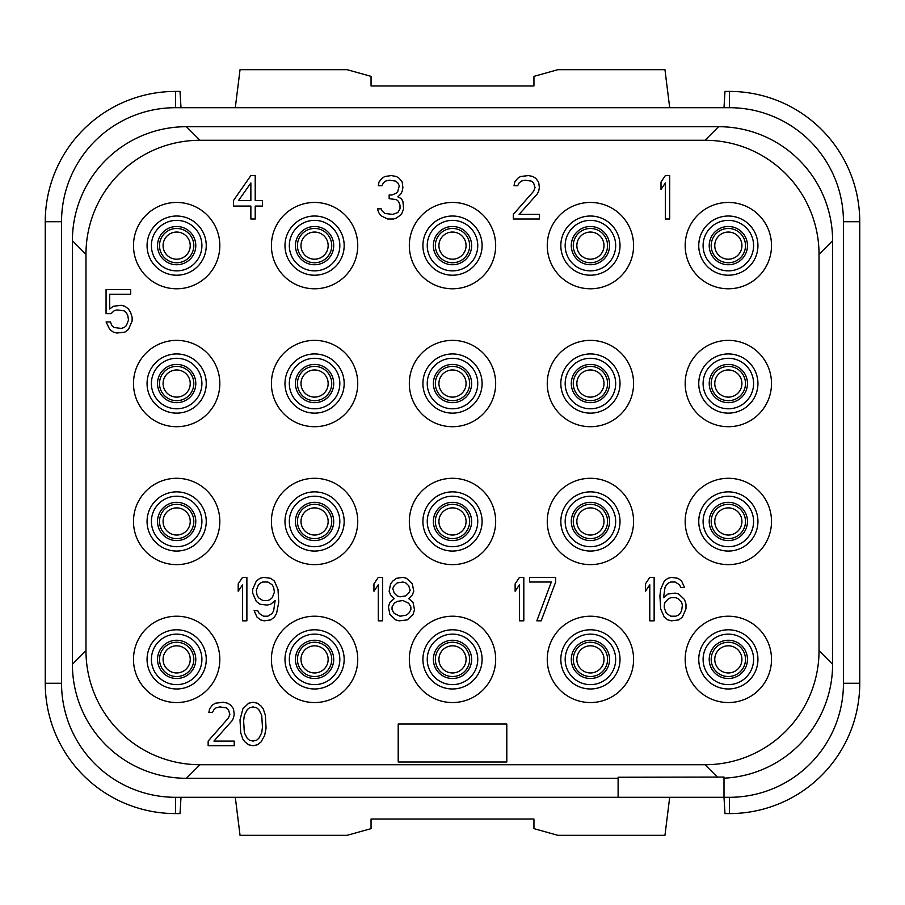 <?xml version="1.0" encoding="UTF-8"?>
<svg xmlns="http://www.w3.org/2000/svg" width="905" height="905" viewBox="0 0 905 905"><rect width="100%" height="100%" fill="white"/><g stroke="black" fill="none" stroke-linecap="round" stroke-linejoin="round"><path stroke-width="1.36" d="M618.115 797.305L175.57 797.305A114.03 114.03 0 0 1 61.54 683.275L61.54 221.725A114.03 114.03 0 0 1 175.57 107.695L729.43 107.695A114.03 114.03 0 0 1 843.46 221.725L843.46 683.275A114.03 114.03 0 0 1 729.43 797.305L724 797.305L724 777.067L618.115 777.248L618.115 797.305L729.43 797.305L729.43 813.595L724.984 813.595L724 797.305M724 778.176A114.03 114.03 0 0 0 832.6 664.281L832.6 240.73A114.03 114.03 0 0 0 718.593 126.7L186.43 126.7A114.03 114.03 0 0 0 72.4 240.719L72.4 664.27A114.03 114.03 0 0 0 186.407 778.3L618.115 778.3M717.518 777.248L704.995 764.725A114.03 114.03 0 0 0 819.025 650.695L819.025 254.305A114.03 114.03 0 0 0 704.995 140.275L200.005 140.275A114.03 114.03 0 0 0 85.975 254.305L85.975 650.695A114.03 114.03 0 0 0 200.005 764.725L704.995 764.725M186.419 778.3L200.005 764.725M72.4 664.27L85.975 650.695M72.4 240.719L85.975 254.305M186.43 126.7L200.005 140.275M718.581 126.7L704.995 140.275M832.6 240.73L819.025 254.305M832.6 664.281L819.025 650.695M45.25 221.725L61.54 221.725L61.54 683.275L45.25 683.275L45.25 221.725A130.32 130.32 0 0 1 175.57 91.405L180.016 91.405L181 107.695M729.43 813.595A130.32 130.32 0 0 0 859.75 683.275L843.46 683.275L843.46 221.725L859.75 221.725A130.32 130.32 0 0 0 729.43 91.405L729.43 107.695L175.57 107.695L175.57 91.405M45.25 683.275A130.32 130.32 0 0 0 175.57 813.595L180.016 813.595L181 797.305M235.3 797.305L240.04 835.315L347.158 835.315L371.05 828.629L371.05 819.025L533.95 819.025L533.95 828.629L557.842 835.315L664.96 835.315L669.7 797.305M859.75 221.725L859.75 683.275M724 107.695L724.984 91.405L729.43 91.405M235.3 107.695L240.04 69.685L347.158 69.685L371.05 76.371L371.05 85.975L533.95 85.975L533.95 76.371L557.842 69.685L664.96 69.685L669.7 107.695M714.769 245.617A13.575 13.575 0 0 0 728.344 259.192A13.575 13.575 0 0 0 741.919 245.617A13.575 13.575 0 0 0 728.344 232.042A13.575 13.575 0 0 0 714.769 245.617A13.575 13.575 0 0 1 728.344 232.042A13.575 13.575 0 0 1 741.919 245.617A13.575 13.575 0 0 1 728.344 259.192A13.575 13.575 0 0 1 714.769 245.617M703.095 245.617A25.25 25.25 0 0 0 728.344 270.867A25.25 25.25 0 0 0 753.594 245.617A25.25 25.25 0 0 0 728.344 220.368A25.25 25.25 0 0 0 703.095 245.617M698.75 245.617A29.594 29.594 0 0 0 728.344 275.211A29.594 29.594 0 0 0 757.938 245.617A29.594 29.594 0 0 0 728.344 216.024A29.594 29.594 0 0 0 698.75 245.617M685.175 245.617A43.169 43.169 0 0 0 728.344 288.786A43.169 43.169 0 0 0 771.513 245.617A43.169 43.169 0 0 0 728.344 202.449A43.169 43.169 0 0 0 685.175 245.617M547.254 245.617A43.169 43.169 0 0 0 590.422 288.786A43.169 43.169 0 0 0 633.591 245.617A43.169 43.169 0 0 0 590.422 202.449A43.169 43.169 0 0 0 547.254 245.617M409.332 245.617A43.169 43.169 0 0 0 452.5 288.786A43.169 43.169 0 0 0 495.669 245.617A43.169 43.169 0 0 0 452.5 202.449A43.169 43.169 0 0 0 409.332 245.617M271.409 245.617A43.169 43.169 0 0 0 314.578 288.786A43.169 43.169 0 0 0 357.747 245.617A43.169 43.169 0 0 0 314.578 202.449A43.169 43.169 0 0 0 271.409 245.617M133.488 245.617A43.169 43.169 0 0 0 176.656 288.786A43.169 43.169 0 0 0 219.825 245.617A43.169 43.169 0 0 0 176.656 202.449A43.169 43.169 0 0 0 133.488 245.617M685.175 383.539A43.169 43.169 0 0 0 728.344 426.708A43.169 43.169 0 0 0 771.513 383.539A43.169 43.169 0 0 0 728.344 340.371A43.169 43.169 0 0 0 685.175 383.539M547.254 383.539A43.169 43.169 0 0 0 590.422 426.708A43.169 43.169 0 0 0 633.591 383.539A43.169 43.169 0 0 0 590.422 340.371A43.169 43.169 0 0 0 547.254 383.539M409.332 383.539A43.169 43.169 0 0 0 452.5 426.708A43.169 43.169 0 0 0 495.669 383.539A43.169 43.169 0 0 0 452.5 340.371A43.169 43.169 0 0 0 409.332 383.539M271.409 383.539A43.169 43.169 0 0 0 314.578 426.708A43.169 43.169 0 0 0 357.747 383.539A43.169 43.169 0 0 0 314.578 340.371A43.169 43.169 0 0 0 271.409 383.539M133.488 383.539A43.169 43.169 0 0 0 176.656 426.708A43.169 43.169 0 0 0 219.825 383.539A43.169 43.169 0 0 0 176.656 340.371A43.169 43.169 0 0 0 133.488 383.539M685.175 521.461A43.169 43.169 0 0 0 728.344 564.63A43.169 43.169 0 0 0 771.513 521.461A43.169 43.169 0 0 0 728.344 478.293A43.169 43.169 0 0 0 685.175 521.461M547.254 521.461A43.169 43.169 0 0 0 590.422 564.63A43.169 43.169 0 0 0 633.591 521.461A43.169 43.169 0 0 0 590.422 478.293A43.169 43.169 0 0 0 547.254 521.461M409.332 521.461A43.169 43.169 0 0 0 452.5 564.63A43.169 43.169 0 0 0 495.669 521.461A43.169 43.169 0 0 0 452.5 478.293A43.169 43.169 0 0 0 409.332 521.461M271.409 521.461A43.169 43.169 0 0 0 314.578 564.63A43.169 43.169 0 0 0 357.747 521.461A43.169 43.169 0 0 0 314.578 478.293A43.169 43.169 0 0 0 271.409 521.461M133.488 521.461A43.169 43.169 0 0 0 176.656 564.63A43.169 43.169 0 0 0 219.825 521.461A43.169 43.169 0 0 0 176.656 478.293A43.169 43.169 0 0 0 133.488 521.461M685.175 659.383A43.169 43.169 0 0 0 728.344 702.552A43.169 43.169 0 0 0 771.513 659.383A43.169 43.169 0 0 0 728.344 616.215A43.169 43.169 0 0 0 685.175 659.383M547.254 659.383A43.169 43.169 0 0 0 590.422 702.552A43.169 43.169 0 0 0 633.591 659.383A43.169 43.169 0 0 0 590.422 616.215A43.169 43.169 0 0 0 547.254 659.383M409.332 659.383A43.169 43.169 0 0 0 452.5 702.552A43.169 43.169 0 0 0 495.669 659.383A43.169 43.169 0 0 0 452.5 616.215A43.169 43.169 0 0 0 409.332 659.383M271.409 659.383A43.169 43.169 0 0 0 314.578 702.552A43.169 43.169 0 0 0 357.747 659.383A43.169 43.169 0 0 0 314.578 616.215A43.169 43.169 0 0 0 271.409 659.383M133.488 659.383A43.169 43.169 0 0 0 176.656 702.552A43.169 43.169 0 0 0 219.825 659.383A43.169 43.169 0 0 0 176.656 616.215A43.169 43.169 0 0 0 133.488 659.383M560.829 245.617A29.594 29.594 0 0 0 590.422 275.211A29.594 29.594 0 0 0 620.016 245.617A29.594 29.594 0 0 0 590.422 216.024A29.594 29.594 0 0 0 560.829 245.617M565.173 245.617A25.25 25.25 0 0 1 590.422 220.368A25.25 25.25 0 0 1 615.672 245.617A25.25 25.25 0 0 1 590.422 270.867A25.25 25.25 0 0 1 565.173 245.617M576.847 245.617A13.575 13.575 0 0 1 590.422 232.042A13.575 13.575 0 0 1 603.997 245.617A13.575 13.575 0 0 1 590.422 259.192A13.575 13.575 0 0 1 576.847 245.617M422.906 245.617A29.594 29.594 0 0 0 452.5 275.211A29.594 29.594 0 0 0 482.094 245.617A29.594 29.594 0 0 0 452.5 216.024A29.594 29.594 0 0 0 422.906 245.617M427.251 245.617A25.25 25.25 0 0 1 452.5 220.368A25.25 25.25 0 0 1 477.75 245.617A25.25 25.25 0 0 1 452.5 270.867A25.25 25.25 0 0 1 427.251 245.617M438.925 245.617A13.575 13.575 0 0 1 452.5 232.042A13.575 13.575 0 0 1 466.075 245.617A13.575 13.575 0 0 1 452.5 259.192A13.575 13.575 0 0 1 438.925 245.617M284.985 245.617A29.594 29.594 0 0 0 314.578 275.211A29.594 29.594 0 0 0 344.172 245.617A29.594 29.594 0 0 0 314.578 216.024A29.594 29.594 0 0 0 284.985 245.617M289.329 245.617A25.25 25.25 0 0 1 314.578 220.368A25.25 25.25 0 0 1 339.827 245.617A25.25 25.25 0 0 1 314.578 270.867A25.25 25.25 0 0 1 289.329 245.617M301.003 245.617A13.575 13.575 0 0 1 314.578 232.042A13.575 13.575 0 0 1 328.153 245.617A13.575 13.575 0 0 1 314.578 259.192A13.575 13.575 0 0 1 301.003 245.617M147.062 245.617A29.594 29.594 0 0 0 176.656 275.211A29.594 29.594 0 0 0 206.25 245.617A29.594 29.594 0 0 0 176.656 216.024A29.594 29.594 0 0 0 147.062 245.617M151.407 245.617A25.25 25.25 0 0 1 176.656 220.368A25.25 25.25 0 0 1 201.906 245.617A25.25 25.25 0 0 1 176.656 270.867A25.25 25.25 0 0 1 151.407 245.617M163.081 245.617A13.575 13.575 0 0 1 176.656 232.042A13.575 13.575 0 0 1 190.231 245.617A13.575 13.575 0 0 1 176.656 259.192A13.575 13.575 0 0 1 163.081 245.617M698.75 383.539A29.594 29.594 0 0 0 728.344 413.132A29.594 29.594 0 0 0 757.938 383.539A29.594 29.594 0 0 0 728.344 353.946A29.594 29.594 0 0 0 698.75 383.539M703.095 383.539A25.25 25.25 0 0 1 728.344 358.29A25.25 25.25 0 0 1 753.594 383.539A25.25 25.25 0 0 1 728.344 408.789A25.25 25.25 0 0 1 703.095 383.539M714.769 383.539A13.575 13.575 0 0 1 728.344 369.964A13.575 13.575 0 0 1 741.919 383.539A13.575 13.575 0 0 1 728.344 397.114A13.575 13.575 0 0 1 714.769 383.539M560.829 383.539A29.594 29.594 0 0 0 590.422 413.132A29.594 29.594 0 0 0 620.016 383.539A29.594 29.594 0 0 0 590.422 353.946A29.594 29.594 0 0 0 560.829 383.539M565.173 383.539A25.25 25.25 0 0 1 590.422 358.29A25.25 25.25 0 0 1 615.672 383.539A25.25 25.25 0 0 1 590.422 408.789A25.25 25.25 0 0 1 565.173 383.539M576.847 383.539A13.575 13.575 0 0 1 590.422 369.964A13.575 13.575 0 0 1 603.997 383.539A13.575 13.575 0 0 1 590.422 397.114A13.575 13.575 0 0 1 576.847 383.539M422.906 383.539A29.594 29.594 0 0 0 452.5 413.132A29.594 29.594 0 0 0 482.094 383.539A29.594 29.594 0 0 0 452.5 353.946A29.594 29.594 0 0 0 422.906 383.539M427.251 383.539A25.25 25.25 0 0 1 452.5 358.29A25.25 25.25 0 0 1 477.75 383.539A25.25 25.25 0 0 1 452.5 408.789A25.25 25.25 0 0 1 427.251 383.539M438.925 383.539A13.575 13.575 0 0 1 452.5 369.964A13.575 13.575 0 0 1 466.075 383.539A13.575 13.575 0 0 1 452.5 397.114A13.575 13.575 0 0 1 438.925 383.539M284.985 383.539A29.594 29.594 0 0 0 314.578 413.132A29.594 29.594 0 0 0 344.172 383.539A29.594 29.594 0 0 0 314.578 353.946A29.594 29.594 0 0 0 284.985 383.539M289.329 383.539A25.25 25.25 0 0 1 314.578 358.29A25.25 25.25 0 0 1 339.827 383.539A25.25 25.25 0 0 1 314.578 408.789A25.25 25.25 0 0 1 289.329 383.539M301.003 383.539A13.575 13.575 0 0 1 314.578 369.964A13.575 13.575 0 0 1 328.153 383.539A13.575 13.575 0 0 1 314.578 397.114A13.575 13.575 0 0 1 301.003 383.539M147.062 383.539A29.594 29.594 0 0 0 176.656 413.132A29.594 29.594 0 0 0 206.25 383.539A29.594 29.594 0 0 0 176.656 353.946A29.594 29.594 0 0 0 147.062 383.539M151.407 383.539A25.25 25.25 0 0 1 176.656 358.29A25.25 25.25 0 0 1 201.906 383.539A25.25 25.25 0 0 1 176.656 408.789A25.25 25.25 0 0 1 151.407 383.539M163.081 383.539A13.575 13.575 0 0 1 176.656 369.964A13.575 13.575 0 0 1 190.231 383.539A13.575 13.575 0 0 1 176.656 397.114A13.575 13.575 0 0 1 163.081 383.539M698.75 521.461A29.594 29.594 0 0 0 728.344 551.055A29.594 29.594 0 0 0 757.938 521.461A29.594 29.594 0 0 0 728.344 491.868A29.594 29.594 0 0 0 698.75 521.461M703.095 521.461A25.25 25.25 0 0 1 728.344 496.212A25.25 25.25 0 0 1 753.594 521.461A25.25 25.25 0 0 1 728.344 546.711A25.25 25.25 0 0 1 703.095 521.461M714.769 521.461A13.575 13.575 0 0 1 728.344 507.886A13.575 13.575 0 0 1 741.919 521.461A13.575 13.575 0 0 1 728.344 535.036A13.575 13.575 0 0 1 714.769 521.461M560.829 521.461A29.594 29.594 0 0 0 590.422 551.055A29.594 29.594 0 0 0 620.016 521.461A29.594 29.594 0 0 0 590.422 491.868A29.594 29.594 0 0 0 560.829 521.461M565.173 521.461A25.25 25.25 0 0 1 590.422 496.212A25.25 25.25 0 0 1 615.672 521.461A25.25 25.25 0 0 1 590.422 546.711A25.25 25.25 0 0 1 565.173 521.461M576.847 521.461A13.575 13.575 0 0 1 590.422 507.886A13.575 13.575 0 0 1 603.997 521.461A13.575 13.575 0 0 1 590.422 535.036A13.575 13.575 0 0 1 576.847 521.461M422.906 521.461A29.594 29.594 0 0 0 452.5 551.055A29.594 29.594 0 0 0 482.094 521.461A29.594 29.594 0 0 0 452.5 491.868A29.594 29.594 0 0 0 422.906 521.461M427.251 521.461A25.25 25.25 0 0 1 452.5 496.212A25.25 25.25 0 0 1 477.75 521.461A25.25 25.25 0 0 1 452.5 546.711A25.25 25.25 0 0 1 427.251 521.461M438.925 521.461A13.575 13.575 0 0 1 452.5 507.886A13.575 13.575 0 0 1 466.075 521.461A13.575 13.575 0 0 1 452.5 535.036A13.575 13.575 0 0 1 438.925 521.461M284.985 521.461A29.594 29.594 0 0 0 314.578 551.055A29.594 29.594 0 0 0 344.172 521.461A29.594 29.594 0 0 0 314.578 491.868A29.594 29.594 0 0 0 284.985 521.461M289.329 521.461A25.25 25.25 0 0 1 314.578 496.212A25.25 25.25 0 0 1 339.827 521.461A25.25 25.25 0 0 1 314.578 546.711A25.25 25.25 0 0 1 289.329 521.461M301.003 521.461A13.575 13.575 0 0 1 314.578 507.886A13.575 13.575 0 0 1 328.153 521.461A13.575 13.575 0 0 1 314.578 535.036A13.575 13.575 0 0 1 301.003 521.461M147.062 521.461A29.594 29.594 0 0 0 176.656 551.055A29.594 29.594 0 0 0 206.25 521.461A29.594 29.594 0 0 0 176.656 491.868A29.594 29.594 0 0 0 147.062 521.461M151.407 521.461A25.25 25.25 0 0 1 176.656 496.212A25.25 25.25 0 0 1 201.906 521.461A25.25 25.25 0 0 1 176.656 546.711A25.25 25.25 0 0 1 151.407 521.461M163.081 521.461A13.575 13.575 0 0 1 176.656 507.886A13.575 13.575 0 0 1 190.231 521.461A13.575 13.575 0 0 1 176.656 535.036A13.575 13.575 0 0 1 163.081 521.461M698.75 659.383A29.594 29.594 0 0 0 728.344 688.976A29.594 29.594 0 0 0 757.938 659.383A29.594 29.594 0 0 0 728.344 629.79A29.594 29.594 0 0 0 698.75 659.383M703.095 659.383A25.25 25.25 0 0 1 728.344 634.134A25.25 25.25 0 0 1 753.594 659.383A25.25 25.25 0 0 1 728.344 684.633A25.25 25.25 0 0 1 703.095 659.383M714.769 659.383A13.575 13.575 0 0 1 728.344 645.808A13.575 13.575 0 0 1 741.919 659.383A13.575 13.575 0 0 1 728.344 672.958A13.575 13.575 0 0 1 714.769 659.383M560.829 659.383A29.594 29.594 0 0 0 590.422 688.976A29.594 29.594 0 0 0 620.016 659.383A29.594 29.594 0 0 0 590.422 629.79A29.594 29.594 0 0 0 560.829 659.383M565.173 659.383A25.25 25.25 0 0 1 590.422 634.134A25.25 25.25 0 0 1 615.672 659.383A25.25 25.25 0 0 1 590.422 684.633A25.25 25.25 0 0 1 565.173 659.383M576.847 659.383A13.575 13.575 0 0 1 590.422 645.808A13.575 13.575 0 0 1 603.997 659.383A13.575 13.575 0 0 1 590.422 672.958A13.575 13.575 0 0 1 576.847 659.383M422.906 659.383A29.594 29.594 0 0 0 452.5 688.976A29.594 29.594 0 0 0 482.094 659.383A29.594 29.594 0 0 0 452.5 629.79A29.594 29.594 0 0 0 422.906 659.383M427.251 659.383A25.25 25.25 0 0 1 452.5 634.134A25.25 25.25 0 0 1 477.75 659.383A25.25 25.25 0 0 1 452.5 684.633A25.25 25.25 0 0 1 427.251 659.383M438.925 659.383A13.575 13.575 0 0 1 452.5 645.808A13.575 13.575 0 0 1 466.075 659.383A13.575 13.575 0 0 1 452.5 672.958A13.575 13.575 0 0 1 438.925 659.383M284.985 659.383A29.594 29.594 0 0 0 314.578 688.976A29.594 29.594 0 0 0 344.172 659.383A29.594 29.594 0 0 0 314.578 629.79A29.594 29.594 0 0 0 284.985 659.383M289.329 659.383A25.25 25.25 0 0 1 314.578 634.134A25.25 25.25 0 0 1 339.827 659.383A25.25 25.25 0 0 1 314.578 684.633A25.25 25.25 0 0 1 289.329 659.383M301.003 659.383A13.575 13.575 0 0 1 314.578 645.808A13.575 13.575 0 0 1 328.153 659.383A13.575 13.575 0 0 1 314.578 672.958A13.575 13.575 0 0 1 301.003 659.383M147.062 659.383A29.594 29.594 0 0 0 176.656 688.976A29.594 29.594 0 0 0 206.25 659.383A29.594 29.594 0 0 0 176.656 629.79A29.594 29.594 0 0 0 147.062 659.383M151.407 659.383A25.25 25.25 0 0 1 176.656 634.134A25.25 25.25 0 0 1 201.906 659.383A25.25 25.25 0 0 1 176.656 684.633A25.25 25.25 0 0 1 151.407 659.383M163.081 659.383A13.575 13.575 0 0 1 176.656 645.808A13.575 13.575 0 0 1 190.231 659.383A13.575 13.575 0 0 1 176.656 672.958A13.575 13.575 0 0 1 163.081 659.383M250.866 175.57L233.49 200.525L233.49 206.069L250.866 206.069L250.866 219.01L255.21 219.01L255.21 206.069L262.45 206.069L262.45 200.525L255.21 200.525L255.21 175.57L250.866 175.57M238.558 200.525L250.866 182.968L250.866 200.525L238.558 200.525M401.458 214.383L403.63 208.84L402.906 201.453L401.458 198.681L397.838 196.826L400.734 194.055L402.182 191.283L402.906 187.584L402.182 182.041L399.286 178.342L396.39 176.498L391.322 175.57L384.806 176.498L381.91 178.342L379.014 182.041L378.29 185.74L381.91 185.74L383.358 182.968L385.53 181.113L389.15 180.197L395.666 181.113L397.838 182.968L399.286 185.74L397.838 191.283L396.39 193.127L392.046 194.982L389.15 194.982L389.15 198.681L396.39 199.598L398.562 201.453L400.01 205.141L400.01 208.84L397.838 212.539L392.77 214.383L384.806 213.467L381.91 210.695L381.186 208.84L377.566 208.84L378.29 211.612L379.738 214.383L381.91 216.238L387.702 219.01L393.494 219.01L396.39 218.082L401.458 214.383M513.316 214.383L513.316 219.01L539.38 219.01L539.38 214.383L519.108 214.383L537.208 194.055L538.656 191.283L539.38 187.584L538.656 182.041L535.76 178.342L532.864 176.498L528.52 175.57L520.556 176.498L517.66 178.342L514.764 182.041L514.04 185.74L517.66 185.74L519.108 182.968L521.28 181.113L524.9 180.197L531.416 181.113L533.588 182.968L535.036 187.584L533.588 191.283L513.316 214.383M669.7 219.01L669.7 175.57L665.356 175.57L661.012 182.041L661.012 189.439L665.356 182.968L665.356 219.01L669.7 219.01M111.134 313.628L114.03 310.856L116.926 309.929L124.166 310.856L126.338 312.711L127.786 315.483L128.51 320.099L126.338 325.642L124.166 327.497L121.27 328.413L114.03 327.497L111.858 325.642L110.41 321.954L106.066 321.954L109.686 329.341L113.306 332.112L116.926 333.04L124.89 332.112L128.51 329.341L132.13 321.026L132.13 317.327L130.682 312.711L128.51 309.012L124.89 306.241L121.27 305.313L113.306 306.241L109.686 309.012L109.686 294.227L130.682 294.227L130.682 289.6L106.066 289.6L106.066 313.628L111.134 313.628M246.884 620.83L246.884 577.39L242.54 577.39L238.196 583.861L238.196 591.259L242.54 584.788L242.54 620.83L246.884 620.83M254.124 610.66L257.02 617.131L260.64 619.902L264.26 620.83L270.776 619.902L274.396 617.131L276.568 613.432L278.74 602.345L278.016 589.404L274.396 581.089L270.776 578.318L263.536 577.39L259.916 578.318L256.296 581.089L252.676 589.404L252.676 593.103L256.296 601.418L259.916 604.189L267.156 605.117L270.776 604.189L275.12 600.501L273.672 610.66L272.224 613.432L267.88 616.203L263.536 616.203L259.192 613.432L257.744 610.66L254.124 610.66M274.396 592.175L272.224 597.719L270.052 599.574L267.88 600.501L262.812 600.501L258.468 597.719L257.02 594.947L256.296 590.332L258.468 584.788L260.64 582.933L262.812 582.017L267.88 582.017L272.224 584.788L273.672 587.56L274.396 592.175M382.634 620.83L382.634 577.39L378.29 577.39L373.946 583.861L373.946 591.259L378.29 584.788L378.29 620.83L382.634 620.83M394.218 598.646L389.874 602.345L388.426 606.961L389.874 614.359L395.666 619.902L399.286 620.83L407.25 619.902L413.042 614.359L414.49 609.744L413.042 602.345L408.698 598.646L412.318 594.947L413.766 591.259L412.318 583.861L406.526 578.318L402.906 577.39L396.39 578.318L392.77 581.089L390.598 583.861L389.15 591.259L390.598 594.947L394.218 598.646M400.01 616.203L394.218 613.432L392.046 609.744L392.046 606.961L394.218 603.273L397.114 601.418L402.906 600.501L408.698 603.273L410.87 606.961L410.87 609.744L408.698 613.432L405.802 615.287L400.01 616.203M402.906 582.017L405.802 582.933L408.698 585.705L410.146 590.332L408.698 593.103L405.802 595.875L400.01 596.802L397.114 595.875L394.218 593.103L392.77 588.476L394.218 585.705L397.114 582.933L402.906 582.017M523.814 620.83L523.814 577.39L519.47 577.39L515.126 583.861L515.126 591.259L519.47 584.788L519.47 620.83L523.814 620.83M555.67 582.017L555.67 577.39L529.606 577.39L529.606 582.017L551.326 582.017L536.846 620.83L541.19 620.83L555.67 582.017M654.134 620.83L654.134 577.39L649.79 577.39L645.446 583.861L645.446 591.259L649.79 584.788L649.79 620.83L654.134 620.83M684.542 599.574L678.75 594.031L675.13 593.103L667.89 594.031L663.546 597.719L664.994 587.56L666.442 584.788L668.614 582.933L670.786 582.017L675.13 582.017L679.474 584.788L680.922 587.56L684.542 587.56L681.646 581.089L678.026 578.318L671.51 577.39L667.89 578.318L664.27 581.089L660.65 589.404L659.926 595.875L660.65 608.816L664.27 617.131L667.89 619.902L671.51 620.83L678.75 619.902L682.37 617.131L685.99 608.816L685.99 604.189L684.542 599.574M681.646 602.345L682.37 605.117L681.646 610.66L680.198 613.432L678.026 615.287L675.854 616.203L670.786 616.203L666.442 613.432L664.27 607.889L664.27 605.117L664.994 602.345L668.614 598.646L670.786 597.719L675.854 597.719L678.026 598.646L681.646 602.345M208.15 741.093L208.15 745.72L234.214 745.72L234.214 741.093L213.942 741.093L232.042 720.765L233.49 717.993L234.214 714.294L233.49 708.751L230.594 705.052L227.698 703.208L223.354 702.28L215.39 703.208L212.494 705.052L209.598 708.751L208.874 712.45L212.494 712.45L213.942 709.678L216.114 707.823L219.734 706.907L226.25 707.823L228.422 709.678L229.87 714.294L228.422 717.993L208.15 741.093M240.006 719.837L240.73 732.779L242.902 739.249L245.074 742.021L248.694 744.792L253.038 745.72L257.382 744.792L261.002 742.021L264.622 735.55L266.07 728.163L265.346 715.222L263.174 708.751L261.002 705.979L257.382 703.208L253.038 702.28L248.694 703.208L242.902 708.751L240.006 719.837M243.626 720.765L244.35 715.222L247.246 709.678L249.418 707.823L253.038 706.907L256.658 707.823L258.83 709.678L261.726 715.222L262.45 727.235L261.726 732.779L258.83 738.322L256.658 740.177L253.038 741.093L249.418 740.177L247.246 738.322L244.35 732.779L243.626 720.765M398.2 724L398.2 762.01L506.8 762.01L506.8 724L398.2 724M175.57 797.305L175.57 813.595M711.194 245.617A17.15 17.15 0 0 0 728.344 262.767A17.15 17.15 0 0 0 745.494 245.617A17.15 17.15 0 0 0 728.344 228.467A17.15 17.15 0 0 0 711.194 245.617M709.215 245.617A19.129 19.129 0 0 1 728.344 226.488A19.129 19.129 0 0 1 747.473 245.617A19.129 19.129 0 0 1 728.344 264.746A19.129 19.129 0 0 1 709.215 245.617M571.293 245.617A19.129 19.129 0 0 1 590.422 226.488A19.129 19.129 0 0 1 609.551 245.617A19.129 19.129 0 0 1 590.422 264.746A19.129 19.129 0 0 1 571.293 245.617M573.272 245.617A17.15 17.15 0 0 0 590.422 262.767A17.15 17.15 0 0 0 607.572 245.617A17.15 17.15 0 0 0 590.422 228.467A17.15 17.15 0 0 0 573.272 245.617M433.371 245.617A19.129 19.129 0 0 1 452.5 226.488A19.129 19.129 0 0 1 471.629 245.617A19.129 19.129 0 0 1 452.5 264.746A19.129 19.129 0 0 1 433.371 245.617M435.35 245.617A17.15 17.15 0 0 0 452.5 262.767A17.15 17.15 0 0 0 469.65 245.617A17.15 17.15 0 0 0 452.5 228.467A17.15 17.15 0 0 0 435.35 245.617M295.449 245.617A19.129 19.129 0 0 1 314.578 226.488A19.129 19.129 0 0 1 333.707 245.617A19.129 19.129 0 0 1 314.578 264.746A19.129 19.129 0 0 1 295.449 245.617M297.428 245.617A17.15 17.15 0 0 0 314.578 262.767A17.15 17.15 0 0 0 331.728 245.617A17.15 17.15 0 0 0 314.578 228.467A17.15 17.15 0 0 0 297.428 245.617M157.527 245.617A19.129 19.129 0 0 1 176.656 226.488A19.129 19.129 0 0 1 195.785 245.617A19.129 19.129 0 0 1 176.656 264.746A19.129 19.129 0 0 1 157.527 245.617M159.506 245.617A17.15 17.15 0 0 0 176.656 262.767A17.15 17.15 0 0 0 193.806 245.617A17.15 17.15 0 0 0 176.656 228.467A17.15 17.15 0 0 0 159.506 245.617M709.215 383.539A19.129 19.129 0 0 1 728.344 364.41A19.129 19.129 0 0 1 747.473 383.539A19.129 19.129 0 0 1 728.344 402.668A19.129 19.129 0 0 1 709.215 383.539M711.194 383.539A17.15 17.15 0 0 0 728.344 400.689A17.15 17.15 0 0 0 745.494 383.539A17.15 17.15 0 0 0 728.344 366.389A17.15 17.15 0 0 0 711.194 383.539M571.293 383.539A19.129 19.129 0 0 1 590.422 364.41A19.129 19.129 0 0 1 609.551 383.539A19.129 19.129 0 0 1 590.422 402.668A19.129 19.129 0 0 1 571.293 383.539M573.272 383.539A17.15 17.15 0 0 0 590.422 400.689A17.15 17.15 0 0 0 607.572 383.539A17.15 17.15 0 0 0 590.422 366.389A17.15 17.15 0 0 0 573.272 383.539M433.371 383.539A19.129 19.129 0 0 1 452.5 364.41A19.129 19.129 0 0 1 471.629 383.539A19.129 19.129 0 0 1 452.5 402.668A19.129 19.129 0 0 1 433.371 383.539M435.35 383.539A17.15 17.15 0 0 0 452.5 400.689A17.15 17.15 0 0 0 469.65 383.539A17.15 17.15 0 0 0 452.5 366.389A17.15 17.15 0 0 0 435.35 383.539M295.449 383.539A19.129 19.129 0 0 1 314.578 364.41A19.129 19.129 0 0 1 333.707 383.539A19.129 19.129 0 0 1 314.578 402.668A19.129 19.129 0 0 1 295.449 383.539M297.428 383.539A17.15 17.15 0 0 0 314.578 400.689A17.15 17.15 0 0 0 331.728 383.539A17.15 17.15 0 0 0 314.578 366.389A17.15 17.15 0 0 0 297.428 383.539M157.527 383.539A19.129 19.129 0 0 1 176.656 364.41A19.129 19.129 0 0 1 195.785 383.539A19.129 19.129 0 0 1 176.656 402.668A19.129 19.129 0 0 1 157.527 383.539M159.506 383.539A17.15 17.15 0 0 0 176.656 400.689A17.15 17.15 0 0 0 193.806 383.539A17.15 17.15 0 0 0 176.656 366.389A17.15 17.15 0 0 0 159.506 383.539M709.215 521.461A19.129 19.129 0 0 1 728.344 502.332A19.129 19.129 0 0 1 747.473 521.461A19.129 19.129 0 0 1 728.344 540.59A19.129 19.129 0 0 1 709.215 521.461M711.194 521.461A17.15 17.15 0 0 0 728.344 538.611A17.15 17.15 0 0 0 745.494 521.461A17.15 17.15 0 0 0 728.344 504.311A17.15 17.15 0 0 0 711.194 521.461M571.293 521.461A19.129 19.129 0 0 1 590.422 502.332A19.129 19.129 0 0 1 609.551 521.461A19.129 19.129 0 0 1 590.422 540.59A19.129 19.129 0 0 1 571.293 521.461M573.272 521.461A17.15 17.15 0 0 0 590.422 538.611A17.15 17.15 0 0 0 607.572 521.461A17.15 17.15 0 0 0 590.422 504.311A17.15 17.15 0 0 0 573.272 521.461M433.371 521.461A19.129 19.129 0 0 1 452.5 502.332A19.129 19.129 0 0 1 471.629 521.461A19.129 19.129 0 0 1 452.5 540.59A19.129 19.129 0 0 1 433.371 521.461M435.35 521.461A17.15 17.15 0 0 0 452.5 538.611A17.15 17.15 0 0 0 469.65 521.461A17.15 17.15 0 0 0 452.5 504.311A17.15 17.15 0 0 0 435.35 521.461M295.449 521.461A19.129 19.129 0 0 1 314.578 502.332A19.129 19.129 0 0 1 333.707 521.461A19.129 19.129 0 0 1 314.578 540.59A19.129 19.129 0 0 1 295.449 521.461M297.428 521.461A17.15 17.15 0 0 0 314.578 538.611A17.15 17.15 0 0 0 331.728 521.461A17.15 17.15 0 0 0 314.578 504.311A17.15 17.15 0 0 0 297.428 521.461M157.527 521.461A19.129 19.129 0 0 1 176.656 502.332A19.129 19.129 0 0 1 195.785 521.461A19.129 19.129 0 0 1 176.656 540.59A19.129 19.129 0 0 1 157.527 521.461M159.506 521.461A17.15 17.15 0 0 0 176.656 538.611A17.15 17.15 0 0 0 193.806 521.461A17.15 17.15 0 0 0 176.656 504.311A17.15 17.15 0 0 0 159.506 521.461M709.215 659.383A19.129 19.129 0 0 1 728.344 640.254A19.129 19.129 0 0 1 747.473 659.383A19.129 19.129 0 0 1 728.344 678.512A19.129 19.129 0 0 1 709.215 659.383M711.194 659.383A17.15 17.15 0 0 0 728.344 676.533A17.15 17.15 0 0 0 745.494 659.383A17.15 17.15 0 0 0 728.344 642.233A17.15 17.15 0 0 0 711.194 659.383M571.293 659.383A19.129 19.129 0 0 1 590.422 640.254A19.129 19.129 0 0 1 609.551 659.383A19.129 19.129 0 0 1 590.422 678.512A19.129 19.129 0 0 1 571.293 659.383M573.272 659.383A17.15 17.15 0 0 0 590.422 676.533A17.15 17.15 0 0 0 607.572 659.383A17.15 17.15 0 0 0 590.422 642.233A17.15 17.15 0 0 0 573.272 659.383M433.371 659.383A19.129 19.129 0 0 1 452.5 640.254A19.129 19.129 0 0 1 471.629 659.383A19.129 19.129 0 0 1 452.5 678.512A19.129 19.129 0 0 1 433.371 659.383M435.35 659.383A17.15 17.15 0 0 0 452.5 676.533A17.15 17.15 0 0 0 469.65 659.383A17.15 17.15 0 0 0 452.5 642.233A17.15 17.15 0 0 0 435.35 659.383M295.449 659.383A19.129 19.129 0 0 1 314.578 640.254A19.129 19.129 0 0 1 333.707 659.383A19.129 19.129 0 0 1 314.578 678.512A19.129 19.129 0 0 1 295.449 659.383M297.428 659.383A17.15 17.15 0 0 0 314.578 676.533A17.15 17.15 0 0 0 331.728 659.383A17.15 17.15 0 0 0 314.578 642.233A17.15 17.15 0 0 0 297.428 659.383M157.527 659.383A19.129 19.129 0 0 1 176.656 640.254A19.129 19.129 0 0 1 195.785 659.383A19.129 19.129 0 0 1 176.656 678.512A19.129 19.129 0 0 1 157.527 659.383M159.506 659.383A17.15 17.15 0 0 0 176.656 676.533A17.15 17.15 0 0 0 193.806 659.383A17.15 17.15 0 0 0 176.656 642.233A17.15 17.15 0 0 0 159.506 659.383"/></g></svg>
